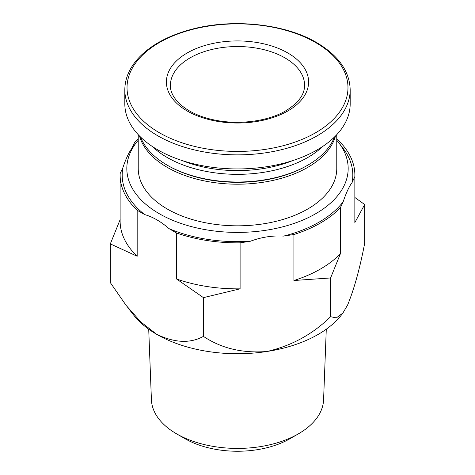 <?xml version="1.0" encoding="UTF-8"?>
<svg xmlns="http://www.w3.org/2000/svg" width="475" height="475" viewBox="0 0 475 475"><rect width="100%" height="100%" fill="white"/><g stroke="black" fill="none" stroke-linecap="round" stroke-linejoin="round"><path stroke-width="0.71" d="M336.769 140.262A110.669 63.893 180 0 1 338.527 142.423A110.669 63.893 180 0 1 237.5 232.406A110.669 63.893 180 0 1 136.473 142.423A110.669 63.893 180 0 1 138.231 140.262M336.769 134.668L336.769 168.506A99.269 57.315 180 0 1 237.5 225.821A99.269 57.315 180 0 1 138.231 168.506L138.231 134.668M287.773 52.951A71.096 41.046 180 0 1 287.773 111.002A71.096 41.046 180 0 1 187.227 111.002A71.096 41.046 180 0 1 187.227 52.951A71.096 41.046 180 0 1 287.773 52.951M350.182 89.805L350.182 103.883A112.682 65.057 180 0 1 237.5 168.94A112.682 65.057 180 0 1 124.818 103.883L124.818 89.805A112.682 65.057 180 0 0 237.5 154.862A112.682 65.057 180 0 0 350.182 89.805C349.647 71.25 338.461 55.51 316.623 42.572C284.365 23.447 231.349 18.115 189.947 29.753C168.631 35.643 151.982 44.555 139.994 56.501C129.99 66.732 124.931 77.835 124.818 89.805M292.642 160.621A96.585 55.765 180 0 1 182.358 160.621M322.626 146.508A99.269 57.315 180 0 1 152.374 146.508M334.43 137.061A99.269 57.315 180 0 1 307.693 165.223A99.269 57.315 180 0 1 167.307 165.223A99.269 57.315 180 0 1 140.57 137.061M307.693 165.223L306.743 165.769A97.927 56.537 180 0 1 168.257 165.769L167.307 165.223M335.51 135.987A99.269 57.315 180 0 1 237.5 184.199A99.269 57.315 180 0 1 139.49 135.987M338.527 142.423L342.772 147.897A115.318 66.577 180 0 1 352.1 182.513C349.125 186.521 346.156 192.927 343.182 201.721A115.318 66.577 180 0 1 283.646 236.093C272.561 235.422 261.47 237.132 250.378 241.241A115.318 66.577 180 0 1 169.053 228.659C160.954 221.605 152.837 216.921 144.697 214.599A115.318 66.577 180 0 1 122.9 167.645C125.875 158.852 128.844 152.451 131.818 148.438A115.318 66.577 180 0 1 132.228 147.897L136.473 142.423M336.769 139.294L337.826 139.899A117.378 67.771 180 0 1 354.878 175.079A117.378 67.771 180 0 1 354.849 176.581L352.1 182.513M343.182 201.721L340.427 207.652A117.378 67.771 180 0 1 293.918 234.507L283.646 236.093M250.378 241.241L240.101 242.832A117.378 67.771 180 0 1 176.569 232.999L169.053 228.659M144.697 214.599L137.174 210.259A117.378 67.771 180 0 1 120.122 175.079A117.378 67.771 180 0 1 120.151 173.577L122.9 167.645M131.818 148.438L134.573 142.506A117.378 67.771 180 0 1 138.231 138.914M354.849 176.581L354.849 222.585A117.378 67.771 180 0 0 354.878 221.083L354.878 175.079M293.918 234.507L293.918 280.505A117.378 67.771 180 0 0 340.427 253.656L330.6 277.958L293.918 280.505M340.427 207.652L340.427 253.656M176.569 232.999L176.569 279.003A117.378 67.771 180 0 0 240.101 288.836L203.425 297.635L176.569 279.003M240.101 242.832L240.101 288.836M137.174 210.259L137.174 256.262A117.378 67.771 180 0 1 120.122 221.083L120.122 175.079M354.878 197.487L364.675 204.535L354.849 222.585M137.174 256.262L110.325 243.883L120.151 219.581M342.938 313.031L341.59 314.771A114.024 65.829 180 0 1 267.009 351.482A114.024 65.829 180 0 1 156.875 334.447A114.024 65.829 180 0 1 133.41 314.771L127.733 307.444M364.675 204.535L364.675 243.277C359.907 268.298 354.225 288.853 347.641 304.932L342.914 313.019L336.365 317.894L330.6 316.7C312.787 334.198 291.597 345.788 267.009 351.482C242.606 353.447 221.415 348.407 203.425 336.377C190.356 343.585 174.836 342.938 156.875 334.447L140.832 321.973L126.077 305.336L110.325 282.625L110.325 243.883M203.425 297.635L203.425 336.377M330.6 277.958L330.6 316.7M326.283 329.205L323.582 399.802A86.106 49.715 180 0 1 298.389 433.853A86.106 49.715 180 0 1 176.611 433.853A86.106 49.715 180 0 1 151.418 399.802L148.717 329.205M298.389 433.853L290.005 438.692A74.254 42.869 180 0 1 184.995 438.692L176.611 433.853M315.614 42.548A110.467 63.775 180 0 1 266.089 149.251A110.467 63.775 180 0 1 130.797 71.137A110.467 63.775 180 0 1 315.614 42.548M170.424 85.263A67.076 38.724 180 0 1 237.5 46.538A67.076 38.724 180 0 1 304.576 85.263C304.683 94.483 298.407 102.998 285.76 110.806C267.437 121.713 236.603 125.43 211.85 119.421C186.016 113.691 169.717 98.313 170.424 85.263"/></g></svg>
